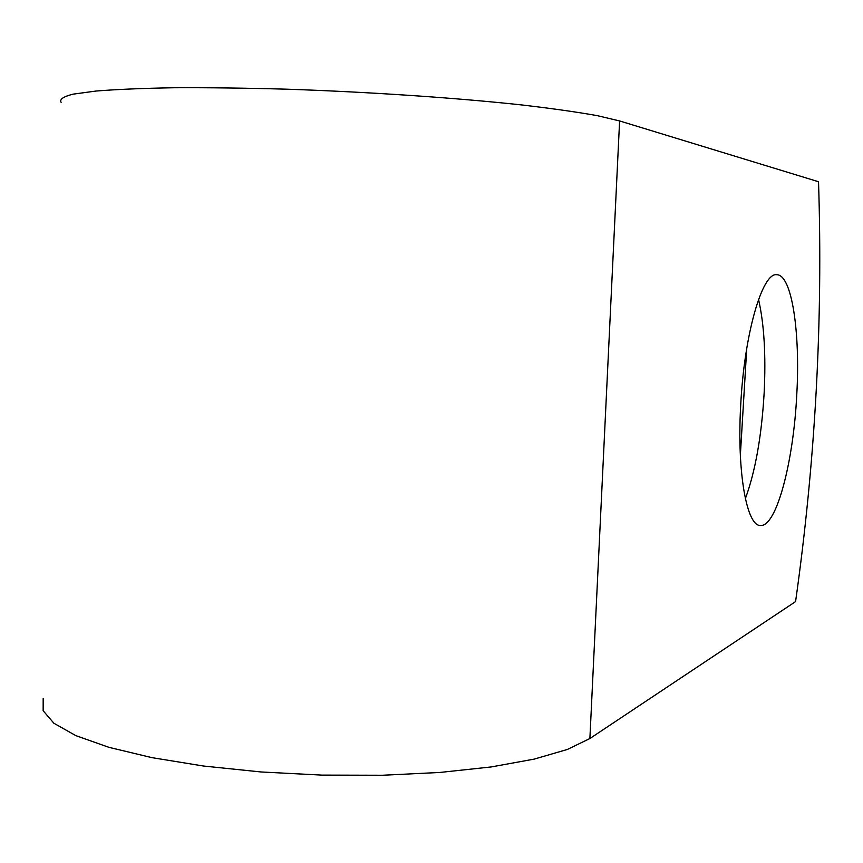 <?xml version="1.0" encoding="UTF-8"?>
<svg xmlns="http://www.w3.org/2000/svg" width="863" height="863" viewBox="0 0 863 863"><rect width="100%" height="100%" fill="white"/><g stroke="black" fill="none" stroke-linecap="round" stroke-linejoin="round"><path stroke-width="1.29" d="M740.659 406.128C736.894 472.784 746.894 526.991 760.702 525.481C776.571 526.559 793.442 461.888 796.743 395.114C800.422 332.482 791.867 274.758 776.916 274.747C762.342 271.813 744.068 334.52 740.659 406.128M745.362 498.641C755.33 471.489 761.598 436.29 764.143 393.043C766.01 355.189 764.143 324.003 758.555 299.461M740.346 455.33L746.754 348.307M589.882 738.534L795.578 601.597C815.384 461.144 823.032 321.187 818.523 181.737L619.602 120.939L589.882 738.534L567.358 749.462L534.186 759.116L491.166 766.948L439.828 772.461L382.417 775.254L321.77 775.103L261.036 771.964L203.452 766.02L151.92 757.638L108.846 747.315L75.879 735.654L53.916 723.259L43.15 710.734L43.172 698.588M61.111 102.33C59.374 99.342 63.355 96.613 73.075 94.153L95.987 91.047C116.807 89.374 142.988 88.274 174.52 87.746C208.684 87.573 246.031 88.058 286.538 89.18C369.03 91.963 455.524 97.81 520.907 104.855C551.694 108.436 577.196 112.05 597.401 115.685L619.602 120.939M759.828 525.405L760.702 525.481"/></g></svg>
